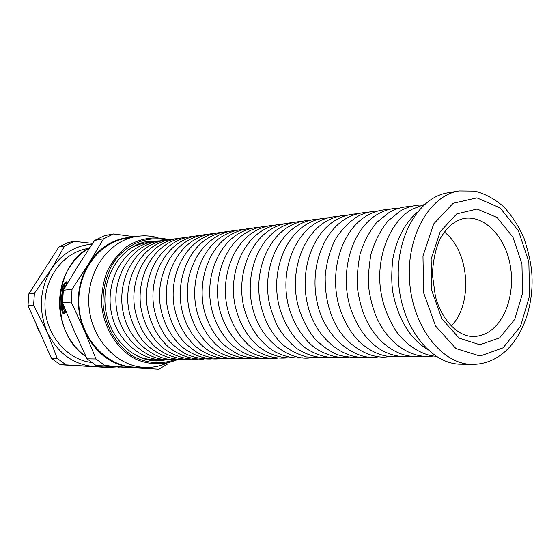 <?xml version="1.0" encoding="UTF-8"?>
<svg xmlns="http://www.w3.org/2000/svg" width="560" height="560" viewBox="0 0 560 560"><rect width="100%" height="100%" fill="white"/><g stroke="black" fill="none" stroke-linecap="round" stroke-linejoin="round"><path stroke-width="0.84" d="M91.504 362.453C66.997 359.695 45.822 334.908 44.982 306.516C43.925 278.131 63.357 252.497 87.549 248.563L88.242 248.444M92.624 243.383L74.221 241.36L68.362 242.466L58.877 247.002L64.673 245.931L51.331 269.129L34.412 293.286L28.819 293.881L58.877 247.002M66.143 364.903L117.439 368.053L60.312 364.756L66.143 364.903L57.232 358.4L51.464 358.316L28.007 305.683L33.6 305.214L47.117 331.905L57.232 358.4M60.312 364.756L51.464 358.316M28.007 305.683L28.819 293.881M103.761 366.156L93.912 366.548C73.087 364.546 57.484 352.996 47.117 331.905C38.255 309.862 39.662 288.939 51.331 269.129C61.677 253.834 75.264 245.518 92.092 244.174M33.6 305.214L34.412 293.286M119.35 367.136L117.439 368.053M64.673 245.931L74.221 241.36M38.871 330.946L36.127 324.716M64.484 313.908L63.63 312.9M65.954 282.87L66.857 282.107M62.657 287.966L62.902 286.895L64.253 286.65M67.179 283.003L66.031 282.87L63.847 285.901L63.686 286.587L65.597 286.37M64.204 307.041L64.26 307.825L63.504 307.881L63.56 308.553L64.841 308.63M63.504 307.923L63.427 306.782L64.078 306.733M63.686 309.911L63.567 308.728L64.316 308.63M64.799 287.735L63.399 287.889C61.866 295.169 61.481 302.554 62.258 310.051L63.875 312.963L65.1 313.033M63.686 286.587L65.457 286.608M63.378 305.935L63.336 304.85M63.931 288.519L64.001 289.1M63.378 290.171L63.7 288.491M62.706 296.219L63.238 291.039M63.756 305.907L62.384 306.012L62.335 304.745L63.266 304.668M63.329 304.843L62.335 304.745M64.323 308.672L62.503 307.958L62.419 306.684L64.015 306.565M63.567 308.728L62.559 308.63L63.315 308.574M63.427 306.782L62.419 306.684M63.56 308.553L64.75 308.469M65.366 309.939C65.534 312.452 65.086 313.817 64.022 314.027C62.902 313.733 62.16 312.417 61.796 310.086C61.019 302.596 61.404 295.211 62.937 287.938L61.607 288.085L61.894 286.79L63.224 286.636L63.385 285.95C64.162 283.451 65.156 282.086 66.367 281.855L67.214 283.633M62.517 302.127L62.524 296.898M63.007 304.017L62.314 304.073L62.3 302.813L71.204 302.057L84.371 330.666L96.012 358.967L87.066 358.834L74.207 331.002L62.524 302.785L63.35 290.22L78.477 265.16L94.605 240.436L103.572 238.784L88.662 263.669L72.037 289.296L63.35 290.22M66.654 284.578L66.031 282.87M65.646 286.293L65.786 285.719M64.232 286.748L63.224 286.636M62.902 286.895L61.894 286.79M63.378 287.987L62.937 287.938M65.331 309.862L62.692 309.981L62.559 308.63M63.875 312.963L64.883 309.82M105.329 365.911L158.767 369.236L96.292 365.68L105.329 365.911L96.012 358.967M134.764 236.775L113.526 233.947L104.461 235.655L94.605 240.436M96.292 365.68L87.066 358.834M142.331 367.346L133.21 367.619C111.524 365.505 95.249 353.185 84.371 330.666C75.082 307.104 76.51 284.774 88.662 263.669C99.827 246.876 114.464 238.035 132.573 237.16M71.204 302.057L72.037 289.296M103.572 238.784L113.526 233.947M168.105 363.727L158.767 369.236M168.476 359.625L157.01 360.941C131.362 360.836 107.247 335.538 105.077 304.682C102.62 273.84 122.703 245.238 148.043 241.304L159.579 240.898M167.069 363.139C160.23 366.163 153.062 367.598 145.579 367.43C117.551 367.024 91.287 339.479 88.921 305.893C86.254 272.328 108.122 241.171 135.772 236.593C143.15 235.312 150.444 235.662 157.668 237.636M145.579 367.43L135.016 367.15C107.261 366.744 81.298 339.654 78.967 306.635C76.349 273.637 97.986 242.984 125.37 238.441L135.772 236.593M472.129 364.378L460.824 364.217C431.095 364.329 401.793 327.649 398.594 282.681C395.059 237.741 418.565 197.106 447.979 192.787L459.137 190.939C429.639 195.265 406.063 236.362 409.64 281.855C412.881 327.376 442.323 364.497 472.129 364.378C482.594 364.42 492.233 361.235 501.053 354.823C522.382 339.045 534.065 306.222 531.832 273.385C531.083 263.571 528.479 251.867 524.02 238.273C518.679 226.177 511.917 215.677 503.748 206.787C494.9 199.08 485.275 193.851 474.873 191.1L459.137 190.939M444.234 231.966C469.392 250.782 473.354 303.681 451.283 326.039M62.265 310.128L61.796 310.086M114.681 366.611L104.188 365.197M86.079 356.79C49.707 333.284 52.339 265.846 89.852 247.541M63.826 285.999L63.385 285.95M153.363 359.737L144.823 359.051M136.276 244.993L144.62 243.04M163.247 359.695L154.693 360.843M145.768 241.745L154.399 241.612M175.399 359.548C161.861 364.392 148.295 363.594 134.701 357.147C117.53 347.256 105.28 327.222 103.117 304.829C102.41 288.001 107.016 271.74 115.983 258.979C128.877 242.907 148.204 235.914 166.439 239.946M176.869 359.856L177.73 359.45L176.869 359.856C163.436 365.365 148.533 365.05 134.764 358.673C116.816 348.824 103.894 328.153 101.647 304.941C101.395 293.293 103.194 282.17 107.051 271.572C111.993 261.66 118.44 253.428 126.385 246.869C139.048 238.511 153.741 235.977 167.846 239.421L168.749 239.694M503.083 347.837L480.102 356.069L455.917 348.551L435.561 326.011L423.633 292.782L422.975 256.039L433.671 223.944L453.11 203.301L476.882 197.862L500.094 207.907L518.448 230.79L528.843 261.933L529.606 295.722L520.562 326.221L503.083 347.837M490.658 330.568C485.366 334.376 479.661 336.343 473.55 336.476C458.57 336.889 442.022 320.992 435.421 296.457L432.432 274.918C432.859 261.912 435.274 250.152 439.663 239.624C447.083 226.373 455.371 220.206 464.695 218.323C484.183 215.663 503.566 235.13 509.509 261.716C515.585 288.253 507.619 318.318 490.658 330.568M499.632 337.862L479.871 344.757L459.186 338.142L441.854 318.78L431.725 290.409L431.151 259.084L440.216 231.651L456.764 213.871L477.106 209.034L497.077 217.504L512.939 237.118L521.941 263.956L522.592 293.111L514.738 319.368L499.632 337.862M86.128 356.888C70.322 344.946 61.481 328.237 59.605 306.775C59.143 295.022 61.25 283.962 65.919 273.609C71.617 262.444 79.597 253.743 89.873 247.506M128.233 249.788L133.077 247.002C138.747 244.202 144.655 242.62 150.801 242.256M159.593 359.597C151.669 360.325 143.857 358.967 136.157 355.509M166.166 359.562C143.773 362.257 117.313 342.09 111.573 313.733C105.525 286.482 118.223 256.83 140.133 246.05C145.621 243.32 151.347 241.738 157.304 241.311M172.193 359.485C149.723 362.215 123.158 341.936 117.376 313.383C111.293 285.95 124.026 256.102 145.999 245.252C151.522 242.501 157.283 240.912 163.275 240.485M178.325 359.401C156.933 362.355 129.465 342.601 123.403 313.544C117.026 285.803 129.78 255.423 151.977 244.44C157.535 241.668 163.324 240.072 169.351 239.652M184.569 359.324C167.048 360.57 149.38 349.762 141.603 339.185C135.009 330.253 130.662 320.054 128.548 308.588C124.299 281.841 137.095 254.072 158.067 243.614C163.653 240.821 169.477 239.218 175.539 238.798M190.932 359.24C177.954 359.891 164.381 354.704 155.134 346.801C144.396 336.742 137.578 323.869 134.68 308.189C130.396 281.26 143.227 253.295 164.262 242.774C169.883 239.96 175.742 238.343 181.839 237.93M197.414 359.163C184.387 359.828 170.772 354.62 161.469 346.654C150.689 336.532 143.836 323.568 140.924 307.783C136.612 280.665 149.471 252.504 170.576 241.92C176.232 239.078 182.126 237.454 188.265 237.048M204.015 359.072C190.946 359.758 177.282 354.529 167.93 346.507C157.101 336.315 150.22 323.267 147.287 307.363C142.947 280.056 155.834 251.699 177.009 241.052C182.7 238.182 188.629 236.544 194.803 236.145M210.742 358.988C201.915 359.191 193.305 357.392 184.905 353.605C177.422 348.908 171.479 343.833 167.076 338.387C160.377 329.21 155.939 318.731 153.776 306.943C149.401 279.44 162.323 250.873 183.568 240.163C189.287 237.265 195.258 235.62 201.474 235.228M217.602 358.897C204.442 359.625 190.68 354.354 181.223 346.199C170.303 335.867 163.359 322.637 160.384 306.509C155.988 278.81 168.931 250.04 190.253 239.26C196.007 236.334 202.013 234.682 208.264 234.297M224.595 358.806C215.698 359.037 207.025 357.231 198.562 353.395C191.002 348.628 185.003 343.483 180.565 337.967C173.803 328.664 169.323 318.031 167.132 306.068C162.694 278.166 175.672 249.186 197.064 238.336C202.853 235.382 208.901 233.723 215.194 233.345M231.721 358.715C218.484 359.485 204.617 354.172 195.09 345.933C184.065 335.468 177.044 322.049 174.013 305.669C169.526 277.55 182.532 248.325 204.008 237.391C209.839 234.416 215.922 232.743 222.25 232.372M238.987 358.624C227.493 359.247 216.622 356.083 206.36 349.146C195.909 340.991 188.356 330.113 183.701 316.498C173.67 286.293 186.214 248.773 211.085 236.432C216.958 233.429 223.076 231.742 229.453 231.385M246.4 358.526C234.878 359.17 223.972 356.006 213.668 349.034C202.223 340.06 194.25 327.81 189.756 312.277C187.012 300.664 186.704 288.974 188.839 277.207C193.613 257.964 203.434 244.048 218.309 235.459C224.217 232.421 230.384 230.727 236.796 230.37M253.967 358.428C242.151 359.093 231 355.761 220.5 348.446C210.21 340.2 202.741 329.189 198.093 315.413C188.118 284.697 200.76 246.939 225.68 234.458C231.63 231.392 237.832 229.684 244.293 229.341M261.681 358.323C254.044 358.659 246.498 357.462 239.05 354.739C231.455 350.756 225.519 346.57 221.249 342.174C214.543 334.782 209.412 326.032 205.856 315.924C195.37 285.341 207.802 246.029 233.198 233.443C239.183 230.342 245.434 228.627 251.937 228.291M269.556 358.225C254.632 359.947 237.146 351.211 228.445 341.432C221.361 333.382 216.104 323.855 212.66 312.837C203.49 281.673 216.363 244.881 240.877 232.4C246.904 229.271 253.19 227.542 259.742 227.22M277.599 358.12C263.445 359.646 247.303 352.443 237.993 342.986C230.762 335.37 225.232 326.214 221.403 315.518C210.609 284.55 222.985 244.132 248.71 231.343C254.779 228.179 261.107 226.436 267.708 226.128M285.81 358.008C274.106 358.764 262.997 355.558 252.483 348.376C241.269 339.507 233.282 327.523 228.522 312.41C219.03 280.903 231.854 242.928 256.704 230.258C262.822 227.059 269.199 225.309 275.842 225.008M294.189 357.896C281.05 358.568 269.038 354.669 258.167 346.206C246.176 335.461 238.343 321.244 234.668 303.548C229.131 273.14 242.354 240.933 264.873 229.152C271.033 225.918 277.452 224.154 284.144 223.867M302.757 357.784C293.615 358.778 283.906 356.545 273.623 351.085C258.748 341.145 248.78 326.368 243.712 306.761C236.432 275.17 249.627 240.366 273.217 228.025C279.419 224.749 285.887 222.978 292.628 222.705M311.5 357.672C292.012 361.536 262.108 343.315 253.267 310.499C243.859 277.753 256.921 239.855 281.743 226.87C287.987 223.559 294.504 221.774 301.301 221.515M320.439 357.553L306.523 356.944C296.989 354.123 288.862 349.839 282.135 344.085C270.55 332.759 263.109 318.143 259.798 300.251C254.856 269.528 268.149 237.524 290.458 225.687C296.744 222.341 303.317 220.549 310.156 220.304M329.581 357.427C318.955 358.218 309.204 356.23 297.045 348.698C289.485 342.713 282.982 335.23 277.536 326.235C272.797 316.022 269.759 306.67 268.422 298.179C264.061 267.617 277.368 236.222 299.362 224.483C305.697 221.095 312.319 219.289 319.214 219.058M338.926 357.301C328.79 358.498 318.094 355.712 306.838 348.95C291.865 338.688 280.609 317.373 277.795 299.677C272.531 268.261 285.866 235.34 308.462 223.251C314.853 219.821 321.524 218.001 328.475 217.791M348.481 357.175C338.485 358.414 327.838 355.684 316.554 348.999C301.497 338.779 290.087 317.464 287.133 299.558C281.631 267.736 294.98 234.241 317.772 221.991C324.212 218.519 330.932 216.692 337.939 216.496M358.26 357.042C351.47 357.553 344.708 356.811 337.96 354.823C330.022 351.561 322.462 346.36 315.28 339.234C305.459 327.733 298.515 310.898 296.464 298.053C291.291 266.189 304.661 232.932 327.299 220.703C333.788 217.189 340.564 215.348 347.627 215.166M368.263 356.902C345.765 360.815 316.372 340.256 307.972 306.075C298.907 271.838 312.109 232.813 337.043 219.38C343.581 215.824 350.413 213.969 357.539 213.815M378.497 356.769C356.587 361.676 324.807 338.702 317.31 303.037C309.351 269.017 322.651 231.259 347.018 218.036C353.612 214.431 360.5 212.562 367.682 212.422M388.976 356.622C369.684 360.171 342.608 344.414 332.108 316.918C327.502 304.864 325.031 293.58 325.199 276.01C326.48 263.053 329.7 251.118 334.859 240.191C341.005 230.223 348.46 222.376 357.231 216.65C363.874 212.996 370.825 211.12 378.063 211.008M399.714 356.475C387.016 357.903 373.324 354.515 358.82 341.306C348.859 330.484 341.901 317.373 337.946 301.959C329.826 267.267 343.133 228.697 367.689 215.236C374.388 211.533 381.395 209.636 388.703 209.552M410.704 356.321C401.793 357.553 392.315 355.691 382.263 350.728C367.339 341.635 356.58 326.914 349.993 306.572C339.346 270.494 352.415 228.039 378.399 213.787C385.161 210.035 392.224 208.124 399.595 208.061M421.974 356.167C398.559 359.464 375.487 342.65 364.14 315.175C361.186 307.216 359.065 298.914 357.777 290.269C356.706 279.965 357.455 267.981 360.024 254.31C363.86 241.976 369.439 231.336 376.747 222.383L389.368 212.303C396.193 208.495 403.319 206.577 410.76 206.542M433.517 356.006C411.131 359.513 387.058 343.007 375.697 315.392C372.666 307.398 370.468 299.04 369.096 290.332C367.92 280.133 368.564 267.988 371.042 253.897C374.843 241.227 380.436 230.3 387.821 221.109L400.617 210.784C407.498 206.92 414.694 204.981 422.198 204.981M435.988 356.244C424.655 355.719 408.352 347.788 396.571 331.849C388.164 318.703 382.928 305.214 380.849 291.368C375.725 260.022 388.227 222.754 412.153 209.223L424.606 204.372M427.301 349.384C410.795 339.024 399.581 321.349 393.666 296.366C391.468 287.056 391.181 274.617 392.812 259.035C396.508 239.071 404.586 223.545 417.046 212.443"/></g></svg>
